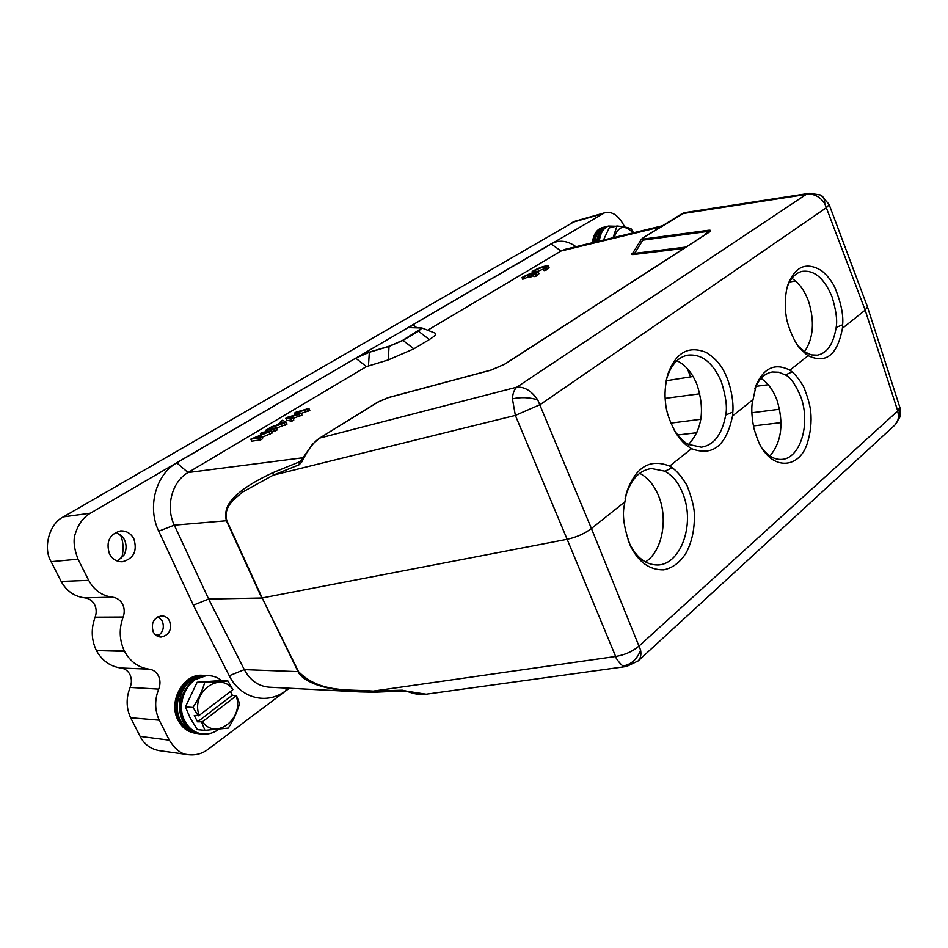 <?xml version="1.0" encoding="UTF-8"?>
<svg xmlns="http://www.w3.org/2000/svg" width="948" height="948" viewBox="0 0 948 948"><rect width="100%" height="100%" fill="white"/><g stroke="black" fill="none" stroke-linecap="round" stroke-linejoin="round"><path stroke-width="1.42" d="M301.203 413.411L309.806 410.425L308.906 408.434L296.143 412.119L294.283 413.233L295.101 415.034M293.05 418.424L301.985 415.129L301.073 413.115L296.511 412.451L307.034 409.548L307.934 411.551M294.283 413.233L298.904 413.932L287.552 417.239L285.775 418.305L286.687 420.308L291.913 421.161L293.785 420.047L292.861 418.021L287.955 417.558L298.845 414.442L299.758 416.456M276.543 428.081L287.031 424.088L286.118 422.061L282.468 420.272L280.49 421.457L280.916 422.393M271.507 431.624L277.361 429.882L276.437 427.856L267.407 429.254L265.511 430.38L266.151 431.755M435.227 333.186C436.673 334.134 434.705 336.256 429.314 339.55L413.861 348.828L388.253 359.932L366.461 366.58L355.701 358.19L176.778 462.873C155.851 474.45 146.964 507.133 158.743 531.176L193.356 605.156L229.262 675.77C240.437 698.605 267.419 705.134 285.822 690.654L289.057 688.224M374.543 692.218L373.216 691.104C349.302 689.16 319.82 693.284 298.525 671.67L262.169 597.963L298.11 671.705C299.876 676.754 309.676 682.738 319.263 685.617C327.866 688.58 341.185 690.654 359.233 691.862L269.291 687.205C258.52 686.34 250.189 680.486 244.288 669.632L208.643 599.053L174.29 525.156C165.308 506.659 172.015 481.56 188.048 472.542L366.461 366.58M684.93 212.589L643.348 237.628L641.251 239.417L632.837 253.021L634.65 253.365L633.762 254.502C631.261 254.787 630.989 254.218 632.968 252.808M427.666 330.236L561.074 251.007L565.186 249.324L662.486 225.766M271.211 430.985L254.562 437.763L261.648 436.708L259.799 437.81L250.805 439.149L267.443 432.371L260.368 433.449L262.181 432.371L271.211 430.985L272.147 433.023L261.944 437.348M261.648 436.708L262.584 438.746L260.747 439.86L251.741 441.187L250.805 439.149M528.842 275.477L534.352 272.917L535.525 273.071L533.226 274.92L535.253 274.458L538.251 271.969C535.087 271.543 529.671 273.391 522.004 277.503L532.338 273.38L528.842 275.477L529.553 277.254L533.511 275.631M522.004 277.503L522.715 279.281L529.257 276.52M533.226 274.92L533.949 276.709L537.03 275.619L538.95 273.699M543.405 268.829L545.432 268.355L548.359 265.926C545.195 265.511 539.803 267.348 532.172 271.436L534.956 270.488C540.277 267.81 543.844 266.649 545.657 267.016L543.405 268.829L544.116 270.607L547.186 269.516L549.046 267.644M536.615 271.744L543.477 269.007M202.493 721.736L236.099 695.915C244.714 718.074 215.848 740.921 202.493 721.736L197.587 721.819L194.269 715.503L199.163 715.396C190.406 692.455 220.197 670.378 232.876 689.658L227.935 680.972L204.673 682.655C202.339 690.831 198.428 699.103 192.954 707.445L185.417 706.9L197.125 682.264L204.673 682.655M197.587 721.819L232.307 695.216L236.099 695.915M230.4 691.542L232.307 695.216M232.876 689.658L199.163 715.396M236.419 695.465L239.548 703.535C237.284 711.889 233.516 720.077 228.278 728.076L204.946 730.327L201.663 722.163M198.333 715.823L192.954 707.445M197.125 682.264L220.327 680.605L227.935 680.972M185.417 706.9L190.062 717.766L197.374 729.628L204.946 730.327M218.929 729.19C213.027 733.491 206.759 734.937 200.123 733.539C193.416 731.844 188.285 727.602 184.742 720.812C175.179 703.321 188.059 676.599 206.012 675.758C211.866 675.272 217.116 676.908 221.749 680.676M199.744 733.444L198.914 733.242C192.254 731.56 187.159 727.353 183.628 720.61C177.549 704.637 180.807 691.175 193.416 680.214L206.012 675.758M201.64 733.835C178.023 734.475 170.723 693.498 192.1 680.012C197.054 676.588 202.268 675.142 207.766 675.663M199.507 733.657L195.857 733.136C189.162 731.441 184.054 727.211 180.511 720.456C170.984 703.037 183.829 676.422 201.746 675.569L205.645 675.545M195.478 733.041L194.648 732.84C188.012 731.157 182.928 726.962 179.409 720.243C169.941 702.954 182.703 676.54 200.514 675.687L201.746 675.569M197.397 733.432C188.925 732.875 182.478 728.479 178.046 720.243C167.464 701.105 184.208 672.322 203.524 675.462M791.876 278.368C798.986 282.871 804.532 290.455 808.502 301.144C814.794 321.455 813.467 338.306 804.532 351.708M676.943 360.714C685.677 365.016 692.431 373.133 697.183 385.054C704.968 409.844 702.101 429.634 688.568 444.422M639.699 473.313C647.875 477.626 654.203 485.234 658.682 496.124C668.328 519.409 662.071 551.641 645.434 561.939M761.043 378.394C767.821 382.802 773.118 389.995 776.933 399.973C784.02 423.128 781.685 441.804 769.93 456.012M754.774 388.917L755.023 388.313C759.17 378.596 764.965 373.156 772.407 371.971L778.829 372.22L785.43 374.958C790.312 377.02 795.467 384.343 800.87 396.928C811.026 424.763 799.804 458.287 782.136 459.389C774.812 459.934 768.141 456.261 762.097 448.368L761.611 447.705M625.052 498.992L626.012 495.152C631.261 478.906 639.793 470.03 651.596 468.549L664.939 471.192C672.736 476.192 677.879 481.015 683.117 494.228C695.417 525.382 680.119 564.818 657.651 564.996C645.872 564.889 636.475 557.685 629.472 543.358L627.967 539.815M666.361 379.982L666.942 377.873C671.362 364.494 678.365 356.91 687.964 355.144C701.864 353.805 712.979 362.634 721.321 381.641C725.919 396.252 727.389 407.379 725.718 415.011L732.816 412.096C733.788 402.568 731.05 383.502 723.004 369.459C719.224 362.823 713.702 357.183 706.414 352.538C688.509 345.131 675.58 352.549 667.641 374.792C665.093 385.196 664.418 394.652 665.603 403.161C666.195 411.693 669.786 421.931 676.374 433.876C680.901 440.346 685.084 444.719 688.935 446.982L688.604 444.434C684.681 442.811 680.095 438.367 674.834 431.103L673.507 428.97M788.926 282.243L787.646 285.917C791.201 277.527 796.095 272.668 802.364 271.341C814.51 269.955 824.416 278.475 832.083 296.902C836.136 310.423 837.499 320.602 836.16 327.439L842.63 324.797C843.601 314.937 840.959 302.388 834.714 287.149C831.55 280.809 827.201 275.335 821.667 270.725C807.175 261.944 796.261 265.772 788.926 282.243C785.062 290.242 784.565 307.436 786.022 314.783C786.639 324.24 795.159 344.681 801.19 349.622L805.907 353.983L805.089 352.075L798.417 346.269M792.078 371.877L789.897 370.194C775.346 362.717 764.124 367.599 756.231 384.864L752.12 403.86C751.361 410.129 751.942 418.186 753.85 428.022C757.203 439.73 760.628 447.539 764.135 451.449C777.822 469.924 799.685 466.132 807.044 444.138C810.564 432.952 811.784 422.109 810.706 411.586C809.971 404.808 807.613 396.537 803.62 386.748C799.626 379.887 795.775 374.922 792.078 371.877L785.43 374.958M672.25 467.791L669.667 466.108C649.913 458.251 635.539 467.056 626.557 492.533L624.104 506.327C622.232 516.328 624.353 529.565 630.479 546.036C638.573 562.188 649.641 570.115 663.695 569.855C672.855 567.959 680.415 562.188 686.364 552.506C692.218 541.178 694.86 528.024 694.315 513.034C693.995 506.528 691.566 497.356 687.027 485.518C681.991 477.081 677.062 471.168 672.25 467.791L664.939 471.192M688.935 446.982L691.53 448.665C712.671 456.663 726.346 445.761 732.543 415.947L732.816 412.096M725.718 415.011C722.092 434.457 713.974 445.181 701.366 447.207L688.604 444.434M805.907 353.983L808.123 355.654C825.969 364.174 837.404 355.05 842.44 328.281L842.63 324.797M836.16 327.439C833.434 344.006 827.166 353.249 817.354 355.168L811.334 354.896L805.089 352.075M121.652 558.182C123.88 549.544 123.441 541.675 120.36 534.565M159.868 750.697L159.323 750.626C150.495 748.979 144.096 744.227 140.126 736.383L130.611 717.719C126.155 708.038 125.989 697.953 130.113 687.442C131.879 682.975 131.808 678.661 129.912 674.502C127.862 670.757 124.84 668.589 120.846 668.008C110.241 666.503 102.1 660.697 96.412 650.601L96.234 650.233C91.328 639.604 90.949 628.571 95.12 617.172C96.672 612.906 96.518 608.77 94.658 604.765C92.406 600.7 89.088 598.389 84.704 597.844C74.442 596.576 66.597 591.102 61.17 581.444L51.109 561.69C42.66 547.885 49.486 523.343 63.409 516.861L575.045 221.228M867.444 306.844L865.169 310.138L842.44 328.281M808.123 355.654L789.897 370.194M752.463 400.056L732.543 415.947M691.53 448.665L669.667 466.108M624.566 502.096L591.434 528.522C584.525 533.665 576.431 537.267 567.141 539.305L615.643 656.478C624.91 654.95 632.814 651.383 639.319 645.778L897.744 410.958L899.83 407.284L867.467 306.915M84.704 597.844L112.563 597.193C102.147 595.937 94.196 590.32 88.709 580.354L78.02 559.178C73.861 548.169 73.008 539.531 75.473 533.274C78.352 524.078 83.341 517.383 90.415 513.188L604.433 212.897C612.254 210.918 619.02 215.623 624.708 227.01M112.563 597.193C117.007 597.761 120.372 600.12 122.659 604.303C124.543 608.403 124.709 612.645 123.145 617.03L95.12 617.172M120.846 668.008L149.274 669.181C138.515 667.676 130.255 661.728 124.52 651.335L124.33 650.968C119.306 640.042 118.903 628.737 123.145 617.03M149.274 669.181C153.315 669.774 156.373 671.99 158.458 675.841C160.39 680.107 160.473 684.527 158.695 689.125L130.113 687.442M289.318 688.236L208.05 749.299C202.362 753.624 195.928 755.426 188.759 754.715C181.992 754.667 175.51 749.809 169.325 740.151L159.252 720.184C154.678 710.253 154.488 699.897 158.695 689.125M115.964 532.207L122.849 537.125L124.378 539.602C126.759 544.851 126.605 550.03 123.927 555.125L117.528 561.121M159.347 617.48L156.657 617.492M159.489 634.84L155.401 634.805M867.408 306.725L829.145 204.578L826.656 207.505L540.206 404.571L515.356 415.414L567.141 539.305L262.169 597.963L226.833 520.677C223.136 506.22 234.772 498.743 242.866 491.905L273.261 475.149L272.941 472.637C256.458 480.399 244.774 487.462 237.901 493.849C227.769 502.049 223.941 511.019 226.43 520.748L226.833 520.677M109.435 553.845C112.409 559.225 116.723 561.868 122.387 561.761C133.68 558.704 137.507 551.084 133.881 538.879C130.848 533.333 126.404 530.679 120.538 530.916C109.482 534.139 105.785 541.782 109.435 553.845M169.573 621.011C167.784 617.658 165.13 615.939 161.622 615.845C153.588 617.764 150.791 623.132 153.244 631.913C155.01 635.196 157.605 636.914 161.03 637.068C169.171 635.207 172.015 629.863 169.573 621.011M575.934 246.705C567.425 240.531 559.119 239.595 551.013 243.909L412.854 324.749L409.418 327.735M592.405 242.724C593.507 233.836 597.169 228.705 603.366 227.319L603.556 227.295M369.341 352.111L355.701 358.19L369.412 352.253L389.118 346.399L402.888 340.439L418.388 331.267L421.86 328.162L402.829 340.285L389.047 346.245L369.341 352.111L368.476 365.703M416.836 327.759L412.795 324.595L409.358 327.629L421.801 328.008M157.38 636.179C162.961 632.672 164.597 627.623 162.298 621.023L158.02 616.686M626.604 666.468L425.747 694.256C420.592 695.145 414.193 694.102 406.514 691.128L402.26 690.191L373.216 691.104L615.643 656.478C615.465 658.516 622.907 667.013 623.369 665.934L626.604 666.468L638.146 660.934L895.22 424.751L897.697 421.054L898.621 416.409L897.744 410.958L865.169 310.138L824.772 203.63C819.712 196.331 813.503 193.285 806.12 194.482L516.779 387.175C514.183 389.592 512.726 393.479 512.43 398.847L515.356 415.414L273.261 475.149L299.13 464.769L299.319 462.209L300.883 460.918M643.692 237.486C641.666 238.754 641.666 239.275 643.692 239.026L708.109 230.317C711.344 229.902 711.498 230.672 708.535 232.616L505.083 364.008L491.538 369.981M388.502 397.591L377.553 402.308M809.793 193.262L806.12 194.482L681.944 213.727L684.657 212.625L809.545 193.309L820.648 195.027M158.743 531.176L174.29 525.156L226.43 520.748L261.755 598.01L208.643 599.053L193.356 605.156M406.514 691.128L426.126 694.197M359.233 691.862L374.081 692.218M378.145 401.94L319.95 437.976C313.895 441.661 307.851 449.636 301.82 461.913L299.13 464.769M505.083 364.008L504.324 364.494M708.109 230.305L707.172 231.513L709.341 231.928M643.692 239.026L642.803 240.164L707.184 231.513L705.265 234.642M643.348 237.628L681.944 213.727M641.239 239.429L642.803 240.176M272.941 472.637L300.421 461.463M402.26 690.191L403.398 690.926M319.346 438.379L312.579 444.114L301.168 460.444L301.82 461.913M594.977 242.096C595.865 234.31 598.887 229.321 604.042 227.165L605.95 226.679M596.778 241.669C597.501 234.914 599.942 230.21 604.101 227.544L607.917 226.205M598.176 241.325C598.899 234.642 601.316 229.985 605.44 227.342L608.438 226.062L615.916 226.252M599.373 241.041C600.262 233.22 603.284 228.231 608.438 226.062M603.473 240.045L609.173 227.923L616.982 225.991C623.346 226.572 628.062 227.508 631.119 228.812L633.572 232.77M613.036 237.735L616.982 225.991M614.233 237.438C618.274 225.837 624.578 224.321 633.145 232.864M593.792 242.392C594.692 234.677 597.69 229.76 602.798 227.615L604.042 227.165M265.511 430.38L274.541 428.982L275.477 431.02M274.541 428.982L276.437 427.856M282.113 422.109L284.187 422.796L277.314 424.977L282.113 422.109L282.646 423.27M280.49 421.457L281.675 421.943L275.761 425.474L271.377 426.884L269.232 428.164L269.576 428.923M269.232 428.164L284.092 423.27L285.016 425.296M284.092 423.27L286.118 422.061M285.775 418.305L291 419.146L291.913 421.161M291 419.146L292.861 418.021M298.845 414.442L301.073 413.115M307.034 409.548L308.906 408.434M269.256 432.146L270.192 434.196M259.799 437.81L260.747 439.86M260.368 433.449L260.996 434.836M534.352 272.917L534.779 273.96M530.856 275.003L531.567 276.792M535.253 274.458L535.976 276.247M536.307 273.83L537.03 275.619M524.019 277.041L524.742 278.819M546.475 267.739L547.186 269.516M545.432 268.355L546.143 270.133M532.172 271.436L532.693 272.716M534.198 270.962L534.672 272.147M534.956 270.488L535.537 271.934M302.602 457.801L188.048 472.542L176.778 462.873M683.946 248.4L633.762 254.502M660.495 226.999L561.074 251.007L551.013 243.909M687.43 368.713L690.559 376.877M781.045 422.607L753.399 425.925M696.934 432.691L677.642 435.002M670.781 423.116L700.868 419.277M751.894 412.759L779.576 409.228M768.236 384.722L755.876 386.357M699.814 393.787L665.176 398.361M377.802 402.071L319.606 438.106L516.779 387.175C524.481 386.618 531.461 390.86 537.729 399.866L591.434 528.522L640.599 650.138C641.393 654.819 640.575 658.41 638.134 660.934M90.415 513.188L63.409 516.861M51.109 561.69L78.02 559.178M61.17 581.444L88.709 580.354M96.234 650.233L124.33 650.968M124.52 651.335L96.412 650.601M130.611 717.719L159.252 720.184M140.126 736.383L169.325 740.151M571.964 222.484L601.838 214.011M894.936 425.024L899.96 416.954M898.55 414.738L900.008 416.776L899.889 407.462M640.599 650.138C637.234 659.073 631.486 664.347 623.369 665.934M537.729 399.866C529.316 397.307 520.879 396.963 512.43 398.847M490.91 370.158L387.827 397.769M824.772 203.63C824.724 199.542 823.504 196.757 821.098 195.264L829.062 204.389M286.355 688.082L285.822 690.654M298.525 671.67L244.288 669.632L229.262 675.77M388.253 359.932L389.047 346.245M413.861 348.828L402.829 340.285M429.314 339.55L418.329 331.113M642.803 240.164L634.65 253.365L686.02 247.073M789.506 282.03L795.455 280.94M666.207 380.752L693.071 376.486M762.074 448.321L764.135 451.449M754.987 388.301L755.923 385.635M629.472 543.358L630.479 546.036M626 495.152L626.486 492.759M674.834 431.103L676.386 433.864M666.93 377.873L667.641 374.792M798.773 346.66L801.202 349.611M159.323 750.626L188.522 754.679M574.547 221.37L604.433 212.885M406.467 691.566L403.398 690.95L374.389 692.23L359.588 691.886M388.147 397.603L491.206 369.993M491.218 369.993L504.62 364.198M504.715 364.139L708.097 232.805M377.825 402.059L388.076 397.627M421.765 327.925L435.251 333.198M301.144 460.479L300.398 461.486M538.251 271.969L538.962 273.759M548.359 265.926L549.07 267.692"/></g></svg>
